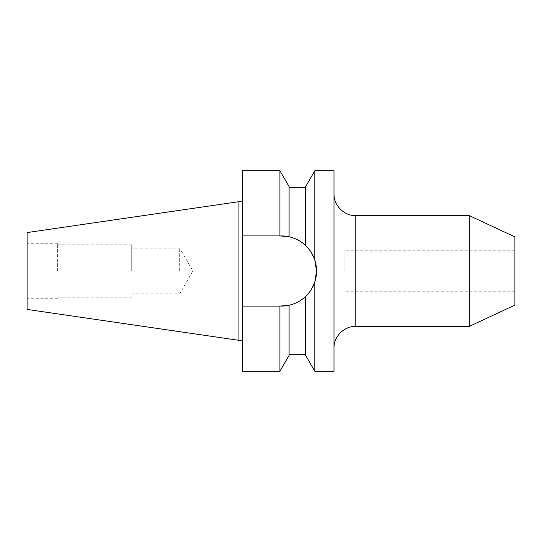 <?xml version="1.0" encoding="UTF-8"?>
<svg xmlns="http://www.w3.org/2000/svg" width="542" height="542" viewBox="0 0 542 542"><rect width="100%" height="100%" fill="white"/><g stroke="black" fill="none" stroke-linecap="round" stroke-linejoin="round"><path stroke-width="0.41" stroke-dasharray="2.71 2.03" d="M333.994 170.737L333.994 371.263M179.673 271L179.673 248.114L179.673 271M131.72 271L131.72 244.842L131.72 271M57.615 271L57.615 243.758L57.615 271M27.1 232.565L27.1 309.435M344.888 271L344.888 250.241L344.888 271M514.9 236.888L514.9 305.112M469.325 215.635L469.325 326.365M238.087 201.8L238.087 340.2M242.45 271L242.45 340.2L242.45 271M289.089 355.396L289.089 305.254C295.444 303.798 300.966 300.851 305.654 296.42L305.654 354.265L305.654 296.42C309.211 293.439 312.267 288.601 314.814 281.908L314.814 371.263M314.814 281.908L316.555 271L314.814 260.092C312.294 253.453 309.245 248.615 305.654 245.58L305.654 187.735L305.654 245.58C301.02 241.176 295.498 238.229 289.089 236.746L289.089 186.604M314.814 170.737L314.814 260.092M305.654 186.604L305.654 245.58A35.094 35.094 0 0 0 289.089 236.746M305.654 296.42L305.654 355.396M279.929 306.094L281.461 306.094A35.094 35.094 0 0 0 316.555 271A35.094 35.094 0 0 0 281.461 235.905L242.45 235.905L242.45 306.094L279.929 306.094L279.929 371.263M279.929 170.737L279.929 235.905M242.45 306.094L281.461 306.094L242.45 306.094L242.45 371.263M242.45 170.737L242.45 235.905L281.461 235.905L242.45 235.905M27.1 271L27.1 298.242L27.1 271M333.994 271L333.994 348.16L333.994 271M355.789 326.365L355.789 215.635M131.72 293.886L179.673 293.886L192.884 271L179.673 248.114L131.72 248.114M131.72 244.842L57.615 244.842M57.615 243.758L27.1 243.758M514.9 250.241L344.888 250.241M514.9 291.759L344.888 291.759M57.615 298.242L27.1 298.242M131.72 297.158L57.615 297.158"/><path stroke-width="0.81" d="M314.814 260.092C312.294 253.453 309.245 248.615 305.654 245.58A35.094 35.094 0 0 1 281.461 306.094L289.089 305.254L289.089 355.396L279.929 371.263L279.929 306.094L289.089 305.254C295.444 303.798 300.966 300.851 305.654 296.42C309.211 293.439 312.267 288.601 314.814 281.908L316.555 271L314.814 260.092L314.814 170.737L333.994 170.737L333.994 371.263L314.814 371.263L314.814 281.908M469.325 215.635L514.9 236.888L514.9 305.112L469.325 326.365L469.325 215.635L355.789 215.635L355.789 326.365C344.143 326.06 333.689 336.514 333.994 348.16M27.1 309.435L27.1 232.565L238.087 201.8L238.087 340.2L27.1 309.435M289.089 236.746A35.094 35.094 0 0 0 281.461 235.905L289.089 236.746L279.929 235.905L279.929 170.737L289.089 186.604L289.089 236.746C295.498 238.229 301.02 241.176 305.654 245.58L305.654 186.604L314.814 170.737M314.814 371.263L305.654 355.396L305.654 296.42M279.929 371.263L242.45 371.263L242.45 306.094L279.929 306.094M279.929 235.905L242.45 235.905L242.45 170.737L279.929 170.737M242.45 306.094L242.45 235.905M355.789 215.635C344.143 215.94 333.689 205.486 333.994 193.84M469.325 326.365L355.789 326.365M242.45 340.2L238.087 340.2M305.654 187.735L289.089 187.735M305.654 354.265L289.089 354.265M242.45 201.8L238.087 201.8"/></g></svg>
